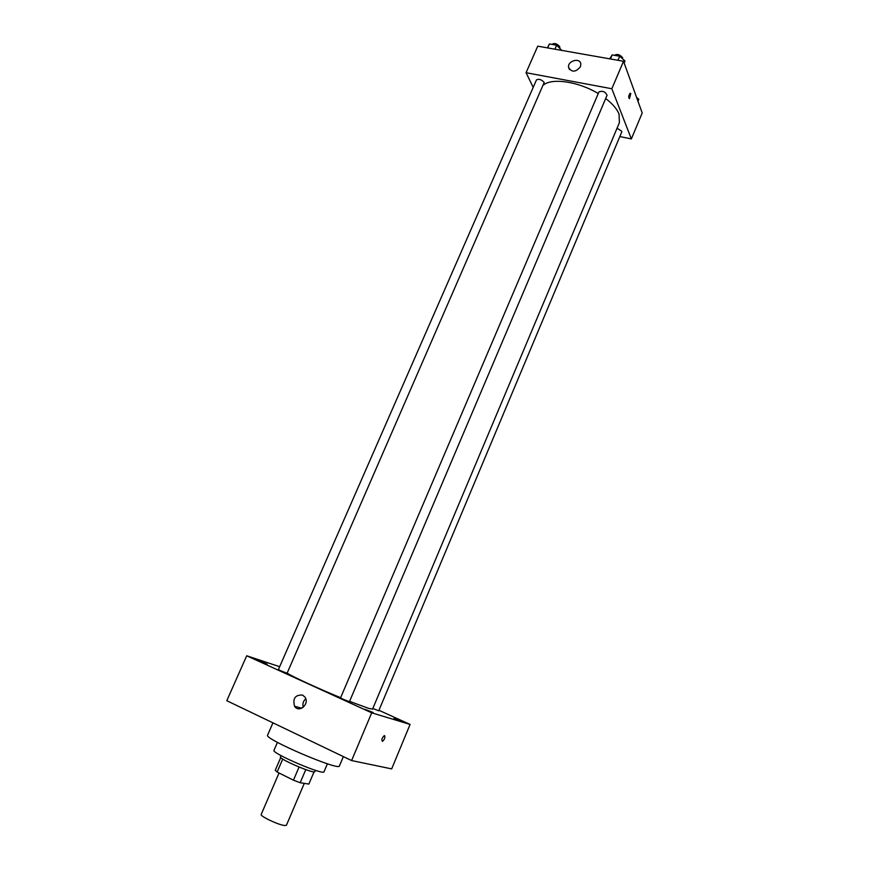 <?xml version="1.0" encoding="UTF-8"?>
<svg xmlns="http://www.w3.org/2000/svg" width="869" height="869" viewBox="0 0 869 869"><rect width="100%" height="100%" fill="white"/><g stroke="black" fill="none" stroke-linecap="round" stroke-linejoin="round"><path stroke-width="1.3" d="M279.036 772.997L261.211 814.394C259.646 816.1 279.177 825.3 284.891 825.528L286.444 825.202L304.28 783.371M299.066 767.045L293.44 780.177L277.135 772.041L275.245 770.292L280.752 757.54M314.067 771.846L308.853 784.077L300.185 782.741L293.44 780.177M305.779 769.63L300.185 782.741M315.393 770.325L314.839 771.607C314.763 774.42 278.449 758.854 280.437 756.856L280.991 755.574M282.74 759.05L277.135 772.041M327.407 763.786L324.028 771.748C324.028 775.767 271.085 753.075 273.996 750.305L277.439 742.365M343.364 756.606L339.41 765.958C339.736 771.39 263.426 738.683 267.587 735.174L272.942 722.845M378.949 710.299L410.081 724.431L391.669 768.891L351.608 760.56L226.787 700.707L246.709 655.78L279.666 666.697M259.005 660.94L267.207 664.177L259.005 660.94M365.078 709.332L373.17 712.526L365.078 709.332M393.95 718.152L401.511 721.14L393.95 718.152M410.081 724.431L371.704 712.819L351.608 760.56M371.704 712.819L246.709 655.78M302.618 695.081L305.041 697.22C309.831 704.053 298.925 713.427 294.558 706.236C292.549 698.426 295.232 694.711 302.618 695.081M303.238 707.29C302.347 703.955 303.194 701.109 305.769 698.763M384.587 735.619C385.336 737.444 384.641 739.356 382.512 741.344C381.285 740.019 381.871 738.107 384.25 735.641L384.587 735.619C385.336 737.444 384.641 739.356 382.512 741.344C381.285 740.008 381.86 738.107 384.25 735.63M280.633 670.738L287.074 673.269L544.2 82.436C541.441 79.481 538.856 78.655 536.455 79.948L278.406 669.575L280.633 670.738M372.823 708.485L378.732 710.82L621.748 132.012L621.715 131.208L617.044 128.243M343.027 699.197L349.425 701.717L607.062 95.264C605.389 91.723 602.695 90.593 598.969 91.864L340.539 697.905L343.027 699.197M349.577 701.348L368.554 708.354L372.562 709.115L619.391 122.67L619.054 114.1C616.99 108.983 612.536 103.791 605.682 98.523M287.139 673.117C292.06 676.462 317.793 688.324 340.626 697.709M543.712 84.793C552.597 77.754 578.895 81.773 598.252 93.548M619.836 136.563L631.361 138.921L611.841 88.747L526.06 72.714L533.208 87.367M526.06 72.714L537.737 46.166L623.507 61.264L642.213 112.959L631.361 138.921M623.507 61.264L611.841 88.747M580.427 66.761C575.658 72.333 571.704 72.551 568.576 67.424C567.348 60.776 580.264 57.213 580.85 64.067L580.427 66.761M630.785 93.613L629.428 98.675C628.309 97.393 628.559 95.579 630.166 93.2L630.785 93.613L629.428 98.675C628.309 97.393 628.559 95.579 630.166 93.2L630.785 93.613M624.148 63.035L625.007 61.004L619.716 56.224L612.145 54.91L609.712 58.842M619.716 56.224L617.989 60.298M612.145 54.91L610.418 58.962M614.546 55.323L614.568 55.279C617.218 53.737 619.89 54.53 622.606 57.68L622.562 58.799M561.819 50.402L556.649 45.221L549.414 43.961L547.427 47.871M556.649 45.221L554.911 49.185M549.414 43.961L547.676 47.914M552.011 44.417L552.076 44.265C554.52 42.853 557.083 43.667 559.788 46.698L559.777 47.958M637.965 101.239L638.791 99.283L636.543 97.306M635.695 94.96L636.445 97.013M294.558 706.236L301.76 708.224M569.467 69.498L568.576 67.424"/></g></svg>
